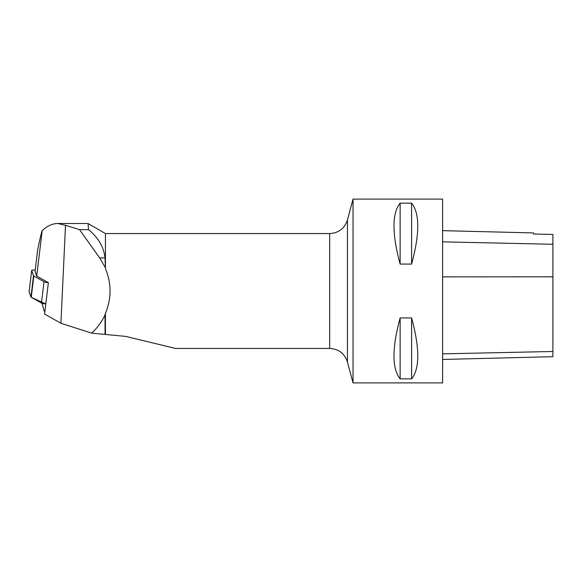 <?xml version="1.0" encoding="UTF-8"?>
<svg xmlns="http://www.w3.org/2000/svg" width="582" height="582" viewBox="0 0 582 582"><rect width="100%" height="100%" fill="white"/><g stroke="black" fill="none" stroke-linecap="round" stroke-linejoin="round"><path stroke-width="0.87" d="M42.188 230.647C40.704 235.397 39.169 242.047 37.575 250.587L35.058 271.445L36.695 276.072L42.188 230.647C47.186 225.925 52.365 223.546 57.727 223.503L65.511 225.292L79.53 229.635L88.493 229.635L88.093 223.604M36.695 276.072L48.379 282.648L44.588 314.062L60.921 323.257L65.511 225.292M41.969 303.273L44.203 311.094L44.901 311.428M175.408 348.414L125.632 336.389L91.68 333.144C97.347 327.906 101.799 321.817 105.044 314.869L105.437 313.407C111.577 298.471 111.577 283.529 105.437 268.593L105.044 257.928C103.756 246.957 98.242 237.529 88.493 229.635M60.921 323.257L91.68 333.144M105.437 268.593L105.437 233.564L88.115 223.568M105.437 334.439L105.437 313.407M105.044 334.461L105.044 314.869M105.044 267.131L99.689 257.928L79.53 229.635M347.447 362.055L347.447 219.945L353.034 199.109L353.034 382.891L347.447 362.055C344.602 353.521 338.68 348.974 329.696 348.436L329.696 233.564L105.437 233.564M353.034 382.891L442.626 382.891L442.626 199.109L353.034 199.109M400.132 317.925C391.933 348.276 391.933 368.588 400.132 378.86L411.612 378.86C419.811 368.588 419.811 348.276 411.612 317.925L400.132 317.925L400.132 378.86M400.132 203.14C391.933 213.412 391.933 233.724 400.132 264.075L411.612 264.075C419.811 233.724 419.811 213.412 411.612 203.14L400.132 203.14L400.132 264.075M442.626 359.458L552.9 356.686L552.9 234.444L533.599 234.015L533.599 232.931L442.626 230.647M411.612 317.925L411.612 378.86M411.612 203.14L411.612 264.075M33.829 276.014L31.253 297.307L45.811 303.942A3.645 0.728 -173.1 0 1 41.431 303.033L31.253 297.307A3.645 0.728 -173.1 0 1 30.948 297.024L29.107 291.837A3.645 0.728 -173.1 0 1 29.1 291.764A3.645 0.728 -173.1 0 1 29.129 291.698L30.948 297.024L33.516 275.737A3.645 0.728 6.9 0 0 33.829 276.014L44.006 281.746A3.645 0.728 6.9 0 0 48.379 282.648M35.211 270.172A3.645 0.728 6.9 0 0 31.675 270.477A3.645 0.728 6.9 0 0 31.683 270.55L33.516 275.737M552.9 351.484L442.626 353.856M552.9 276.821L442.626 276.872M552.9 244.273L442.626 241.843M105.044 257.928L99.689 257.928M41.431 303.033L44.006 281.746M31.683 270.55L29.107 291.837M329.696 348.436L175.408 348.436M347.447 219.945C344.602 228.479 338.68 233.026 329.696 233.564M57.756 223.503L87.867 223.503M31.675 270.477L29.1 291.764"/></g></svg>
